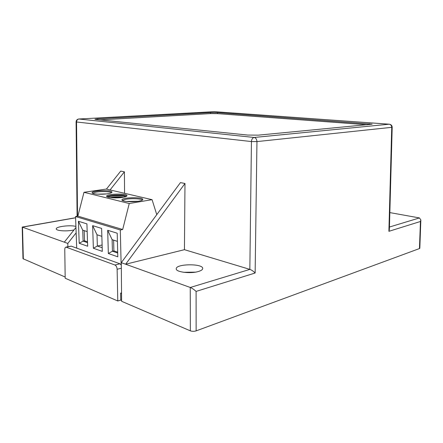 <?xml version="1.0" encoding="UTF-8"?>
<svg xmlns="http://www.w3.org/2000/svg" width="443" height="443" viewBox="0 0 443 443"><rect width="100%" height="100%" fill="white"/><g stroke="black" fill="none" stroke-linecap="round" stroke-linejoin="round"><path stroke-width="0.66" d="M65.935 247.111C65.165 247.404 64.783 248.257 64.772 249.664L65.182 278.237L117.777 300.974L117.129 269.272C116.952 267.118 116.232 265.7 114.964 265.019L65.935 247.111L67.868 246.718L67.79 243.423L22.211 227.071L22.981 258.695L65.165 277.025M419.455 248.573L419.82 248.263L420.85 219.933L420.44 221.483L388.888 231.324L389.375 229.502L392.193 127.285L256.957 141.594L255.14 273.01C253.462 271.26 251.713 270.053 249.891 269.388L190.291 287.474L121.282 262.66L121.62 301.295L190.346 330.838C192.184 331.469 194.112 331.486 196.127 330.882L419.455 248.573L420.44 221.483M117.777 300.974L120.767 300.099L121.609 300.459M389.846 212.601L419.405 217.917L420.85 219.933M121.554 293.515L120.634 293.133L120.767 300.099M121.548 292.878L120.634 293.133M121.304 265.052L119.937 263.801L71.262 246.153L67.868 246.718M75.914 226.428C70.332 224.795 55.752 226.572 56.244 228.893C55.951 230.753 66.096 231.545 72.879 230.172L74.009 229.934M392.193 127.285C392.133 125.585 391.18 124.561 389.342 124.206L214.379 111.669L78.821 119.006L213.941 111.686M77.531 216.19L76.539 121.997L76.091 121.864L77.099 216.262M255.14 273.01L196.094 291.416C194.084 289.556 192.151 288.243 190.291 287.474M121.282 262.66L180.439 182.61L184.98 183.48L125.646 264.227L184.443 249.68L249.891 269.388M198.364 271.504C201.194 270.662 202.639 269.671 202.706 268.513C203.259 263.391 175.716 263.679 176.231 268.807C175.672 272.085 190.507 273.94 198.364 271.504M106.425 189.106L120.717 171.109L124.405 171.818L124.566 193.303M184.98 183.48L184.443 249.68M64.29 242.166L75.952 227.48M97.571 118.851L210.536 112.6L217.502 112.649L372.148 124.173L258.363 135.143L247.753 135.065L95.909 119.455L94.929 119.228L97.571 118.851L97.593 119.632M388.888 231.324L391.734 127.423C391.645 125.574 390.798 124.5 389.192 124.206L254.149 137.468C252.56 137.851 251.652 139.213 251.436 141.555L249.841 269.372M195.38 272.146L183.612 272.29M67.79 243.423L76.152 232.852M110.069 189.947L124.405 171.818M367.286 124.776L217.496 113.641L210.536 113.591L99.935 119.87M76.705 248.124L75.554 216.533L77.874 216.129L122.694 229.496L129.245 203.525L152.065 199.671L156.761 214.65M122.694 229.496L120.308 229.978L75.554 216.533M121.133 264.803L120.308 229.978M77.874 216.129L83.987 192.301L106.248 189.061L152.065 199.671M108.33 253.501L107.693 230.282L117.212 233.212L117.794 256.824L108.33 253.501L112.428 251.22L117.7 253.036M93.362 248.246L92.648 225.648L101.63 228.411L102.294 251.38L93.362 248.246L97.355 246.031L97.017 234.773L101.857 236.34M79.208 243.273L78.422 221.262L86.917 223.881L87.659 246.242L79.208 243.273L83.107 241.13L87.537 242.653M138.687 201.172C141.372 200.696 142.751 200.131 142.823 199.472C143.25 196.875 121.498 197.334 121.947 199.931C121.581 201.521 132.296 202.335 138.687 201.172M122.75 197.351C125.491 196.891 126.903 196.343 126.975 195.701C127.39 193.253 106.165 193.779 106.608 196.221C106.265 197.7 116.481 198.431 122.75 197.351M107.682 193.741C110.479 193.292 111.913 192.76 111.99 192.14C112.395 189.831 91.657 190.407 92.094 192.711C91.779 194.089 101.536 194.748 107.682 193.741M129.245 203.525L83.987 192.301M107.693 230.282L112.123 239.652L117.412 241.363M112.123 239.652L112.428 251.22L113.89 250.893L117.677 252.189M92.648 225.648L97.017 234.773M102.189 247.698L97.355 246.031L102.111 245.007M78.422 221.262L82.73 230.161L87.171 231.595M82.73 230.161L83.107 241.13L84.541 240.831L87.515 241.85M142.491 199.987C140.802 198.597 130.868 198.237 125.463 199.361L122.301 200.441M126.626 196.205C124.544 194.549 110.589 194.732 107.4 196.47L106.979 196.714M111.63 192.633C109.942 191.47 100.971 191.215 95.793 192.179L92.487 193.187M113.613 240.134L113.89 250.893M84.192 230.631L84.541 240.831M126.122 201.449L138.1 201.266M107.942 197.107C110.778 195.562 122.894 195.263 125.712 196.653M97.715 194.156L106.508 193.901M96.629 194.078L97.443 194.123M123.597 197.201C119.4 196.648 115.075 196.731 110.628 197.445L110.085 197.556M110.96 197.661L121.903 197.473M22.499 227.137L23.335 259.044M196.094 291.416L196.127 330.882M190.346 330.838L190.246 287.457M66.456 247.155L71.262 246.153M22.471 227.126L75.603 217.812M419.449 217.928L389.447 227.032M256.957 141.594L251.436 141.555L76.539 121.997C76.65 120.258 77.459 119.261 78.954 119.012L254.149 137.468C255.855 137.873 256.79 139.252 256.957 141.594M114.964 265.019L119.937 263.801M117.129 269.272L121.332 268.22M389.342 124.206L214.539 111.691M210.536 113.591L210.536 112.6M217.502 112.649L217.496 113.641M369.263 124.588L369.301 123.702M22.211 227.071L75.598 217.723M78.821 119.006C77.165 119.222 76.257 120.175 76.091 121.864"/></g></svg>
